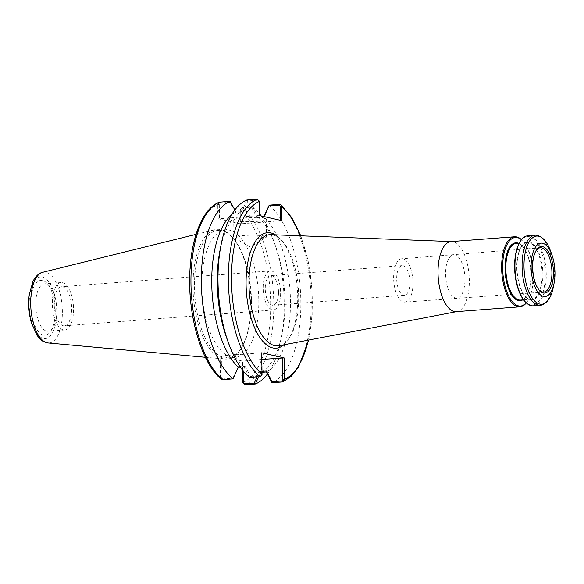 <?xml version="1.0" encoding="UTF-8"?>
<svg xmlns="http://www.w3.org/2000/svg" width="584" height="584" viewBox="0 0 584 584"><rect width="100%" height="100%" fill="white"/><g stroke="black" fill="none" stroke-linecap="round" stroke-linejoin="round"><path stroke-width="0.44" stroke-dasharray="2.92 2.19" d="M271.582 270.983A19.586 8.636 -94.3 0 1 280.576 291.095A19.586 8.636 -94.3 0 1 273.37 309.951A19.586 8.636 -94.3 0 1 263.282 291.073A19.586 8.636 -94.3 0 1 270.407 270.888A19.586 8.636 -94.3 0 1 271.582 270.983M278.51 291.934A14.87 6.555 85.7 0 0 270.764 275.597A14.87 6.555 85.7 0 0 265.355 290.92A14.87 6.555 85.7 0 0 273.013 305.249A14.87 6.555 85.7 0 0 278.51 291.934M456.33 311.644A35.128 15.476 85.7 0 0 457.111 311.542A35.128 15.476 85.7 0 0 469.113 275.444A35.128 15.476 85.7 0 0 451.797 241.579A35.128 15.476 85.7 0 0 451.016 241.593M279.269 345.706A55.757 24.572 85.7 0 0 289.518 337.793A55.757 24.572 85.7 0 0 298.314 288.416A55.757 24.572 85.7 0 0 282.167 240.929A55.757 24.572 85.7 0 0 270.837 234.658M275.466 234.834A57.911 25.521 -94.3 0 1 280.561 239.163A57.911 25.521 -94.3 0 1 297.336 288.489A57.911 25.521 -94.3 0 1 288.197 339.779A57.911 25.521 -94.3 0 1 283.817 344.83M393.623 278.232A21.725 9.57 -94.3 0 1 401.661 258.778A21.725 9.57 -94.3 0 1 412.851 279.721A21.725 9.57 -94.3 0 1 404.946 302.103A21.725 9.57 -94.3 0 1 393.623 278.232M409.931 281.955A14.87 6.555 -94.3 0 1 404.427 295.27A14.87 6.555 -94.3 0 1 396.77 280.94A14.87 6.555 -94.3 0 1 402.179 265.618A14.87 6.555 -94.3 0 1 409.931 281.955M526.337 302.884A35.128 15.476 85.7 0 0 527.184 301.731A35.128 15.476 85.7 0 0 532.725 270.618A35.128 15.476 85.7 0 0 522.549 240.703A35.128 15.476 85.7 0 0 521.541 239.681M536.112 250.529A22.199 9.782 85.7 0 0 535.769 251.025A22.199 9.782 85.7 0 0 532.148 267.647A22.199 9.782 85.7 0 0 538.689 289.525A22.199 9.782 85.7 0 0 539.105 289.963M526.272 302.826A34.383 15.155 85.7 0 0 527.637 301.045A34.383 15.155 85.7 0 0 533.061 270.589A34.383 15.155 85.7 0 0 523.103 241.309A34.383 15.155 85.7 0 0 521.483 239.754M522.673 299.899A29.032 12.79 85.7 0 0 526.133 296.482A29.032 12.79 85.7 0 0 530.71 270.772A29.032 12.79 85.7 0 0 522.3 246.047A29.032 12.79 85.7 0 0 518.366 243.192M520.636 300.052A28.434 12.534 85.7 0 0 526.491 295.935A28.434 12.534 85.7 0 0 530.98 270.75A28.434 12.534 85.7 0 0 522.746 246.528A28.434 12.534 85.7 0 0 516.329 243.346M516.723 267.976A28.434 12.534 85.7 0 0 525.14 296.037A28.434 12.534 85.7 0 0 531.549 299.22A28.434 12.534 85.7 0 0 541.894 269.925A28.434 12.534 85.7 0 0 527.242 242.513A28.434 12.534 85.7 0 0 521.388 246.638A28.434 12.534 85.7 0 0 516.723 267.976M516.993 267.873A29.032 12.79 85.7 0 0 525.585 296.526A29.032 12.79 85.7 0 0 542.689 269.859A29.032 12.79 85.7 0 0 521.753 246.09A29.032 12.79 85.7 0 0 516.993 267.873M524.782 301.256A34.383 15.155 85.7 0 0 545.04 269.684A34.383 15.155 85.7 0 0 520.242 241.528M533.258 305.804A35.128 15.476 85.7 0 0 546.033 269.604A35.128 15.476 85.7 0 0 527.936 235.753M544.646 303.49A35.128 15.476 85.7 0 0 553.158 269.063A35.128 15.476 85.7 0 0 539.543 236.316M553.34 287.08A34.157 15.053 85.7 0 0 550.617 251.229M220.964 229.651A65.05 28.667 -94.3 0 1 231.724 236.637A65.05 28.667 -94.3 0 1 250.967 300.833A65.05 28.667 -94.3 0 1 240.301 349.648A65.05 28.667 -94.3 0 1 224.782 359.05A65.05 28.667 -94.3 0 1 193.399 296.38A65.05 28.667 -94.3 0 1 214.956 229.687A65.05 28.667 -94.3 0 1 220.964 229.651M251.47 300.643A63.933 28.171 -94.3 0 1 240.988 348.626A63.933 28.171 -94.3 0 1 227.818 357.882A63.933 28.171 -94.3 0 1 194.888 296.271A63.933 28.171 -94.3 0 1 218.139 230.388A63.933 28.171 -94.3 0 1 232.556 237.549A63.933 28.171 -94.3 0 1 251.47 300.643M258.785 300.088A63.933 28.171 -94.3 0 1 235.14 357.328A63.933 28.171 -94.3 0 1 202.203 295.708A63.933 28.171 -94.3 0 1 225.461 229.833A63.933 28.171 -94.3 0 1 258.785 300.088M242.667 370.249L242.521 361.065L220.117 355.948L220.482 377.731L222.015 377.775L223.073 378.928L232.863 378.191L232.958 378.877M217.963 218.715L217.752 204.305L219.803 202.064L220.314 203.028L219.292 204.342L219.518 218.752L217.963 218.715L240.367 223.833L281.955 220.672M263.895 216.547L258.259 217.131L252.58 206.4L242.163 207.174L240.155 209.422L240.367 223.833M220.117 355.948L261.705 352.787M261.807 359.445L242.521 361.065M259.551 215.554L219.518 218.752M235.403 220.803A16.264 1.971 179.1 0 0 253.697 221.555A16.264 1.971 179.1 0 0 266.216 219.438A16.264 1.971 179.1 0 0 249.923 217.722A16.264 1.971 179.1 0 0 233.695 219.949A16.264 1.971 179.1 0 0 235.403 220.803M259.026 215.751L258.8 201.349L257.741 200.188L247.959 200.933L242.564 212.481L235.841 212.992L230.096 202.29L220.314 203.028M46.684 331.157A23.791 10.483 85.7 0 0 48.114 331.267A23.791 10.483 85.7 0 0 53.013 327.821A23.791 10.483 85.7 0 0 56.765 306.753A23.791 10.483 85.7 0 0 49.881 286.496A23.791 10.483 85.7 0 0 45.946 283.941A23.791 10.483 85.7 0 0 44.515 283.824A23.791 10.483 85.7 0 0 35.763 306.731A23.791 10.483 85.7 0 0 46.684 331.157M43.413 335.099A27.506 12.118 -94.3 0 1 30.864 299.928A27.506 12.118 -94.3 0 1 47.107 283.459A27.506 12.118 -94.3 0 1 55.071 306.885A27.506 12.118 -94.3 0 1 50.735 331.245A27.506 12.118 -94.3 0 1 43.413 335.099M62.576 282.678A23.791 10.483 -94.3 0 1 73.504 307.104A23.791 10.483 -94.3 0 1 64.751 330.004A23.791 10.483 -94.3 0 1 52.494 307.082A23.791 10.483 -94.3 0 1 61.152 282.561A23.791 10.483 -94.3 0 1 62.576 282.678M62.641 286.846A19.586 8.636 -94.3 0 1 71.635 306.958A19.586 8.636 -94.3 0 1 64.43 325.814A19.586 8.636 -94.3 0 1 54.341 306.936A19.586 8.636 -94.3 0 1 61.466 286.751A19.586 8.636 -94.3 0 1 62.641 286.846M258.654 376.928L260.763 372.388L259.624 371.519L257.048 377.052M260.705 372.402L262.012 372.3M261.997 371.344L259.624 371.519M266.253 371.971L266.253 371.971A82.147 36.201 -94.3 0 0 290.445 300.154A82.147 36.201 -94.3 0 0 263.815 216.73M243.199 370.928L243.039 360.868M269.209 205.137A92.922 40.953 -94.3 0 1 300.818 300.826A92.922 40.953 -94.3 0 1 271.998 382.717M258.325 217.146A82.147 36.201 -94.3 0 1 275.765 246.769A82.147 36.201 -94.3 0 1 282.313 332.982A82.147 36.201 -94.3 0 1 260.763 372.388M252.58 206.4A92.922 40.953 -94.3 0 1 259.522 213.751M261.136 215.919A92.922 40.953 -94.3 0 1 273.794 241.228A92.922 40.953 -94.3 0 1 281.196 338.757A92.922 40.953 -94.3 0 1 267.37 374.067M221.672 355.984L222.015 377.775M221.212 379.184L220.482 377.731M232.863 378.191L238.257 366.642L238.367 367.27M238.257 366.642L244.973 366.132L243.922 366.869L240.389 367.139M244.973 366.132L250.718 376.833L249.653 377.614M249.609 377.6L243.922 366.869M250.718 376.833L260.508 376.089L262.026 374.578M261.522 374.775L261.187 352.984M231.483 214.978A82.147 36.201 -94.3 0 1 235.929 212.028L241.484 211.598L246.82 200.02M234.812 209.933L235.929 212.028M243.864 366.854A82.147 36.201 -94.3 0 1 226.417 337.231M219.876 251.018A82.147 36.201 -94.3 0 1 241.426 211.612M259.303 201.151L258.8 201.349M247.959 200.933L246.864 200.013M242.564 212.481L241.484 211.598M235.841 212.992L235.907 212.021M230.096 202.29L230.162 201.283M219.292 204.342L217.752 204.305M240.885 223.636L240.659 209.225L241.681 207.911L251.463 207.167L252.529 206.386M240.155 209.422L240.659 209.225M251.463 207.167L257.208 217.868L258.259 217.131M257.208 217.868L263.932 217.357L263.837 216.708M263.932 217.357L264.267 216.635M235.673 238.323A16.264 1.971 -0.9 0 1 234.315 237.871A16.264 1.971 -0.9 0 1 233.972 237.476A16.264 1.971 -0.9 0 1 250.2 235.243A16.264 1.971 -0.9 0 1 266.494 236.965A16.264 1.971 -0.9 0 1 266.158 237.367A16.264 1.971 -0.9 0 1 252.332 239.141A16.264 1.971 -0.9 0 1 235.673 238.323M445.592 274.29A21.725 9.57 85.7 0 0 456.892 298.161A21.725 9.57 85.7 0 0 456.914 298.161A21.725 9.57 85.7 0 0 464.82 275.772A21.725 9.57 85.7 0 0 453.629 254.836A21.725 9.57 85.7 0 0 453.607 254.836A21.725 9.57 85.7 0 0 445.592 274.29M219.299 204.67L217.737 204.634A90.6 39.924 85.7 0 0 189.924 284.357A90.6 39.924 85.7 0 0 220.453 377.41L222.015 377.454M242.856 382.527A90.6 39.924 85.7 0 0 270.669 302.797A90.6 39.924 85.7 0 0 240.141 209.744L240.666 209.547M300.432 235.79A90.6 39.924 -94.3 0 1 308.352 340.114M258.807 201.67L259.325 201.473M56.772 310.951A30.937 13.636 85.7 0 0 35.675 279.634A30.937 13.636 85.7 0 0 36.515 332.822A30.937 13.636 85.7 0 0 56.772 310.951M42.69 272.283A35.536 15.658 -94.3 0 1 45.975 272.261A35.536 15.658 -94.3 0 1 62.364 311.148A35.536 15.658 -94.3 0 1 48.056 342.954M282.386 381.936A92.922 40.953 85.7 0 0 311.214 300.037A92.922 40.953 85.7 0 0 279.597 204.334M241.681 207.911L242.163 207.174A92.922 40.953 -94.3 0 1 273.786 302.877A92.922 40.953 -94.3 0 1 244.959 384.776M223.073 378.928L222.592 379.666M260.508 376.089L260.019 376.826M262.041 374.256L261.522 374.454M257.741 200.188L257.23 199.224M451.797 241.579L451.403 241.564M457.111 311.542L456.724 311.615M282.167 240.929L280.561 239.163M289.518 337.793L288.197 339.779M540.339 247.777L401.661 258.778M543.697 292.044L404.946 302.103M538.689 289.525L539.521 290.445M535.769 251.025L536.448 249.996M523.103 241.309L522.549 240.703M527.637 301.045L527.184 301.731M522.746 246.528L522.3 246.047M526.491 295.935L526.133 296.482M523.592 299.826L531.549 299.22M519.285 243.119L527.242 242.513M525.14 296.037L525.585 296.526M521.388 246.638L521.753 246.09M402.179 265.618L270.764 275.597M404.427 295.27L273.013 305.249M232.556 237.549L231.724 236.637M240.988 348.626L240.301 349.648M225.461 229.833L218.139 230.388M235.14 357.328L227.818 357.882M49.881 286.496L47.107 283.459M53.013 327.821L50.735 331.245M61.152 282.561L44.515 283.824M64.751 330.004L48.114 331.267M270.407 270.888L61.466 286.751M273.37 309.951L64.43 325.814M205.364 357.284L224.782 359.05M196.034 234.367L214.956 229.687M308.702 340.049L312.17 314.798L311.936 287.379L308.031 260.238L300.789 235.805M275.765 246.769L273.794 241.228M282.313 332.982L281.196 338.757M234.315 237.871L250.383 246.915L266.158 237.367M266.494 236.965L266.216 219.438M233.972 237.476L233.695 219.949"/><path stroke-width="0.88" d="M521.541 239.681A35.128 15.476 85.7 0 0 514.628 236.768L451.016 241.593A35.128 15.476 85.7 0 0 438.022 273.042A35.128 15.476 85.7 0 0 456.33 311.644L519.95 306.812A35.128 15.476 85.7 0 0 526.337 302.884M451.403 241.564L270.837 234.658A55.757 24.572 85.7 0 0 248.974 284.598A55.757 24.572 85.7 0 0 279.269 345.706L456.724 311.615M283.817 344.83A57.911 25.521 -94.3 0 1 246.083 284.525A57.911 25.521 -94.3 0 1 275.466 234.834M514.628 236.768A35.128 15.476 85.7 0 0 501.634 268.217A35.128 15.476 85.7 0 0 519.95 306.812M531.111 267.107A26.769 11.797 85.7 0 0 540.966 295.256A26.769 11.797 85.7 0 0 554.106 283.123A26.769 11.797 85.7 0 0 551.975 255.026A26.769 11.797 85.7 0 0 538.609 243.915A26.769 11.797 85.7 0 0 531.111 267.107M532.644 267.457A23.316 10.278 85.7 0 0 539.521 290.445A23.316 10.278 85.7 0 0 553.282 269.056A23.316 10.278 85.7 0 0 536.448 249.996A23.316 10.278 85.7 0 0 532.644 267.457M539.105 289.963A22.199 9.782 85.7 0 0 543.697 292.044A22.199 9.782 85.7 0 0 551.792 269.173A22.199 9.782 85.7 0 0 540.339 247.777A22.199 9.782 85.7 0 0 536.112 250.529M521.483 239.754A34.383 15.155 85.7 0 0 502.634 268.238A34.383 15.155 85.7 0 0 510.861 299.694A34.383 15.155 85.7 0 0 526.272 302.826M518.366 243.192A29.032 12.79 85.7 0 0 505.014 268.786A29.032 12.79 85.7 0 0 522.673 299.899M519.285 243.119L516.329 243.346A28.434 12.534 85.7 0 0 505.817 268.808A28.434 12.534 85.7 0 0 520.636 300.052L523.592 299.826M551.975 255.026L550.617 251.229A34.157 15.053 85.7 0 0 540.996 237.133L539.543 236.316A35.128 15.476 85.7 0 0 535.061 235.213L527.936 235.753A35.128 15.476 85.7 0 0 520.702 240.842L520.242 241.528A34.383 15.155 85.7 0 0 514.606 267.333A34.383 15.155 85.7 0 0 524.782 301.256L525.337 301.87A35.128 15.476 85.7 0 0 533.258 305.804L540.382 305.264A35.128 15.476 85.7 0 0 544.646 303.49L545.952 302.468A34.157 15.053 85.7 0 0 553.34 287.08L554.106 283.123M520.702 240.842A35.128 15.476 85.7 0 0 514.942 267.202A35.128 15.476 85.7 0 0 525.337 301.87M535.061 235.213A35.128 15.476 85.7 0 0 522.067 266.662A35.128 15.476 85.7 0 0 540.382 305.264M540.996 237.133A34.157 15.053 85.7 0 0 523.994 266.647A34.157 15.053 85.7 0 0 545.952 302.468M242.878 382.849L244.959 384.776L255.317 383.987L254.23 383.067L244.441 383.812L243.382 382.651L242.878 382.849L242.667 370.249M262.012 372.3L266.275 371.979L271.998 382.717L282.386 381.936L284.43 379.695L284.109 357.904L261.705 352.787L262.026 374.578L260.019 376.826L249.609 377.6A92.922 40.953 -94.3 0 1 228.395 342.772A92.922 40.953 -94.3 0 1 220.986 245.243A92.922 40.953 -94.3 0 1 246.82 200.02L257.23 199.224L259.303 201.151L259.551 215.554L281.955 220.672L281.729 206.59L280.926 204.78L279.597 204.334L269.209 205.137L263.815 216.73M284.109 357.904L261.807 359.445M284.43 379.695L282.89 379.658L282.554 357.868M255.317 383.987L258.654 376.928M257.048 377.052L254.23 383.067M266.275 371.979L266.341 371.008L261.997 371.344M272.02 382.717L272.086 381.71L266.341 371.008M282.89 379.658L281.875 380.972L282.386 381.936L282.948 381.797L291.27 376.308L298.446 367.226L308.702 340.049M281.875 380.972L272.086 381.71M243.382 382.651L243.199 370.928M259.522 213.751A92.922 40.953 -94.3 0 1 261.136 215.919M267.37 374.067A92.922 40.953 -94.3 0 1 255.369 383.98M231.483 214.978A82.147 36.201 -94.3 0 0 211.904 289.27A82.147 36.201 -94.3 0 0 238.367 367.27L232.958 378.877L222.592 379.666L221.212 379.184M240.389 367.139L238.36 367.292M221.263 379.22C201.611 363.299 187.887 316.258 189.793 273.714C191.034 238.075 202.407 208.714 219.241 202.203L230.184 201.283L234.812 209.933M232.972 378.863A92.922 40.953 -94.3 0 1 201.363 283.174A92.922 40.953 -94.3 0 1 230.184 201.283M228.395 342.772L226.417 337.231A82.147 36.201 -94.3 0 1 219.876 251.018L220.986 245.243M264.267 216.635L269.231 205.123M269.326 205.809L279.108 205.072L280.167 206.225L281.707 206.269M280.167 206.225L280.393 220.314M262.041 374.256A90.6 39.924 -94.3 0 1 231.512 281.203A90.6 39.924 -94.3 0 1 259.325 201.473M280.174 206.546L281.729 206.59A90.6 39.924 -94.3 0 1 300.432 235.79M308.352 340.114A90.6 39.924 -94.3 0 1 284.444 379.366L282.89 379.33M42.69 272.283C39.07 273.035 35.85 275.998 33.04 281.174L29.236 294.686C28.105 304.154 28.806 313.491 31.339 322.697L37.164 335.603C40.427 338.954 39.88 340.976 48.056 342.954A35.536 15.658 -94.3 0 1 30.916 308.717A35.536 15.658 -94.3 0 1 42.69 272.283L196.034 234.367M244.441 383.812L244.959 384.776M242.856 382.527L243.382 382.33M222.592 379.666A92.922 40.953 -94.3 0 1 190.968 283.963A92.922 40.953 -94.3 0 1 219.803 202.064M257.23 199.224A92.922 40.953 85.7 0 0 228.395 281.123A92.922 40.953 85.7 0 0 260.019 376.826M279.108 205.072L279.597 204.334M48.056 342.954L205.364 357.284M300.789 235.805L291.744 217.62L280.97 204.816"/></g></svg>
